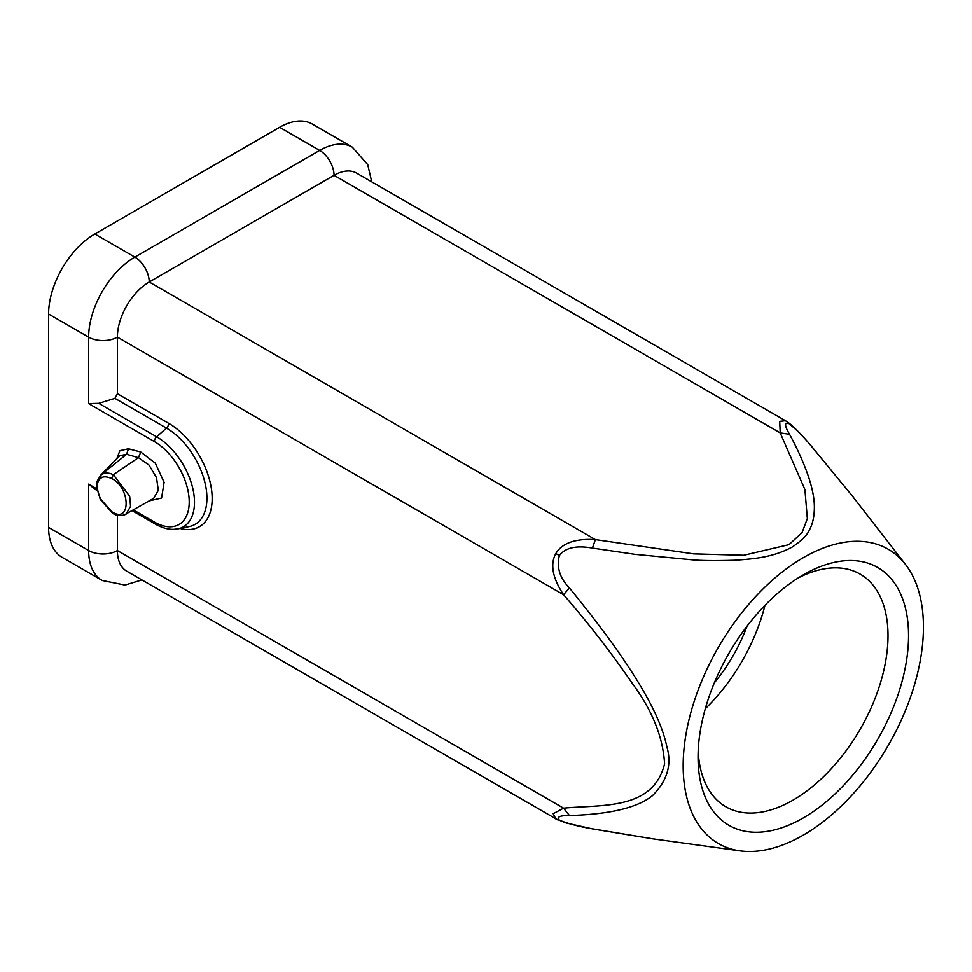 <?xml version="1.0" encoding="UTF-8"?>
<svg xmlns="http://www.w3.org/2000/svg" width="972" height="972" viewBox="0 0 972 972"><rect width="100%" height="100%" fill="white"/><g stroke="black" fill="none" stroke-linecap="round" stroke-linejoin="round"><path stroke-width="1.46" d="M557.576 819.809L126.725 571.172A45.016 25.989 -60 0 1 117.393 550.565L117.393 515.196M555.838 818.922L553.165 813.734L563.566 808.169L569.41 815.544C610.027 814.342 637.754 807.671 652.601 795.533C667.302 780.698 672.053 764.502 666.877 746.921C663.755 731.503 656.27 713.424 644.412 692.696C628.532 664.945 605.872 632.663 569.41 587.926L563.566 594.743C588.133 622.821 611.206 652.613 632.796 684.081C652.394 710.702 662.989 737.286 664.581 763.81C653.16 810.417 601.826 804.488 563.566 808.169L117.393 550.565A20.327 11.737 180 0 1 88.646 550.565A65.343 37.726 120 0 0 102.181 580.478L125.011 585.071L141.888 579.932M180.039 528.452A61.43 35.466 60 0 0 211.799 491.771A61.43 35.466 60 0 0 168.739 423.342L117.393 393.709L117.393 337.15A45.016 25.989 -60 0 1 149.226 282.014L334.052 175.312A45.016 25.989 -60 0 1 356.554 173.077L785.692 420.84M569.41 815.544C559.823 815.472 556.47 817.002 559.362 820.137C568.146 823.746 579.166 826.637 592.41 828.824L592.786 828.97M740.057 850.852A169.893 98.087 120 0 0 803.297 835.118A169.893 98.087 120 0 0 908.249 703.303A169.893 98.087 120 0 0 905.442 564.404A169.893 98.087 120 0 0 803.297 557.673A169.893 98.087 120 0 0 687.751 725.148A169.893 98.087 120 0 0 740.057 850.852L653.208 838.897L592.41 828.824M812.543 447.557L851.849 495.404L812.543 447.557C804.026 437.169 796.007 429.077 788.486 423.27C784.331 422.334 784.683 426.003 789.543 434.277C797.441 448.772 803.735 462.83 808.425 476.45C812.337 488.272 814.317 498.32 814.366 506.594C814.427 515.877 812.847 523.519 809.64 529.521C807.404 535.013 801.572 540.857 792.156 547.078C773.676 556.956 756.277 558.815 734.455 560.273C715.757 560.795 702.051 560.686 693.315 559.933L634.935 554.344L592.41 548.087C576.275 545.231 565.254 547.722 559.35 555.559C556.47 567.381 559.823 578.17 569.41 587.926M908.541 635.639A148.838 85.937 -60 0 1 803.297 817.926A148.838 85.937 -60 0 1 698.054 757.164A148.838 85.937 -60 0 1 803.297 574.865A148.838 85.937 -60 0 1 908.541 635.639M798.024 578.061A134.318 77.553 -60 0 1 860.184 574.148A134.318 77.553 -60 0 1 888.007 635.639A134.318 77.553 -60 0 1 793.031 800.138A134.318 77.553 -60 0 1 725.865 806.796A134.318 77.553 -60 0 1 698.188 751.004M705.283 708.71A134.318 77.553 120 0 0 764.952 605.362M747.018 626.199A116.166 67.068 -60 0 1 714.359 682.769M559.35 555.559L555.838 553.53C549.945 564.27 552.521 578 563.566 594.743L117.393 337.15A20.327 11.737 -0 0 1 88.646 337.15L88.646 403.611L98.707 403.344L114.927 398.35L166.455 428.093A57.214 33.036 60 0 1 205.141 483.461A57.214 33.036 60 0 1 189.127 526.605L177.84 528.902A53.496 30.885 -120 0 0 192.821 488.564A53.496 30.885 -120 0 0 156.638 436.793A4.362 2.515 120 0 0 154.366 441.555L88.646 403.611M786.98 421.678L785.473 420.73L779.702 421.362L780.224 432.905L804.913 489.584L807.343 518.562L802.082 532.632L788.985 544.672L743.774 555.267L693.583 553.882L595.399 539.618C575.351 538.427 562.156 543.069 555.838 553.53M102.181 580.478L62.135 557.357A65.343 37.726 -60 0 1 48.6 527.444L48.6 314.029A65.343 37.726 -60 0 1 94.806 233.997L279.632 127.296A65.343 37.726 -60 0 1 312.304 124.052L352.35 147.173A65.343 37.726 120 0 0 319.679 150.417A20.327 11.737 60 0 1 334.052 175.312L780.224 432.905L789.543 434.277M279.632 127.296L319.679 150.417L134.853 257.118A20.327 11.737 -120 0 1 149.226 282.014L595.399 539.618L592.41 548.087M94.916 489.195L88.646 484.105L88.646 550.565L48.6 527.444M116.664 459.015L119.884 450.656L128.486 448.772L140.794 452.029L155.35 463.207L164.11 482.319L161.583 498.041L149.336 500.859M117.393 393.709L114.927 398.35M128.486 448.772L126.591 454.252L100.748 475.114L119.653 455.759L126.591 454.252L138.425 457.654L140.794 452.029M123.821 515.196L153.673 498.357L158.315 490.301L156.504 477.592L148.995 465.053L138.425 457.654L113.287 474.725C108.682 472.453 104.587 472.501 101.027 474.895L100.772 478.358C95.438 481.638 97.127 492.197 100.772 499.256L111.829 511.746C131.123 524.515 130.746 487.397 111.488 478.431C106.337 476.341 102.765 476.316 100.772 478.358M125.996 514.322L130.552 506.351L129.677 496.315L113.445 474.798L111.488 478.431M133.492 509.996L154.366 522.049A4.362 2.515 120 0 0 155.265 524.042L132.216 510.737M96.75 488.795L88.646 484.105M48.6 314.029L88.646 337.15A65.343 37.726 120 0 1 134.853 257.118L94.806 233.997M154.366 522.049A49.293 28.455 -120 0 0 189.212 501.929A49.293 28.455 -120 0 0 154.366 441.555M168.739 423.342A4.362 2.515 -60 0 1 166.455 428.093L156.638 436.793L98.707 403.344M125.971 514.273C120.832 516.363 116.3 515.95 112.363 513.034L111.829 511.746M555.632 818.752L566.093 822.98L592.75 828.958L653.208 838.909M905.442 564.404L852.408 496.121M812.835 447.788C801.706 434.703 793.456 426.258 788.085 422.431L785.461 420.755M94.551 488.989L97.03 490.423M352.35 147.173L367.744 164.657L371.729 181.837M177.84 528.902L173.526 529.375C167.658 529.448 161.571 527.675 155.265 524.042M112.363 513.034L100.25 499.414L96.532 486.109L97.054 481.298L100.809 475.065"/></g></svg>
